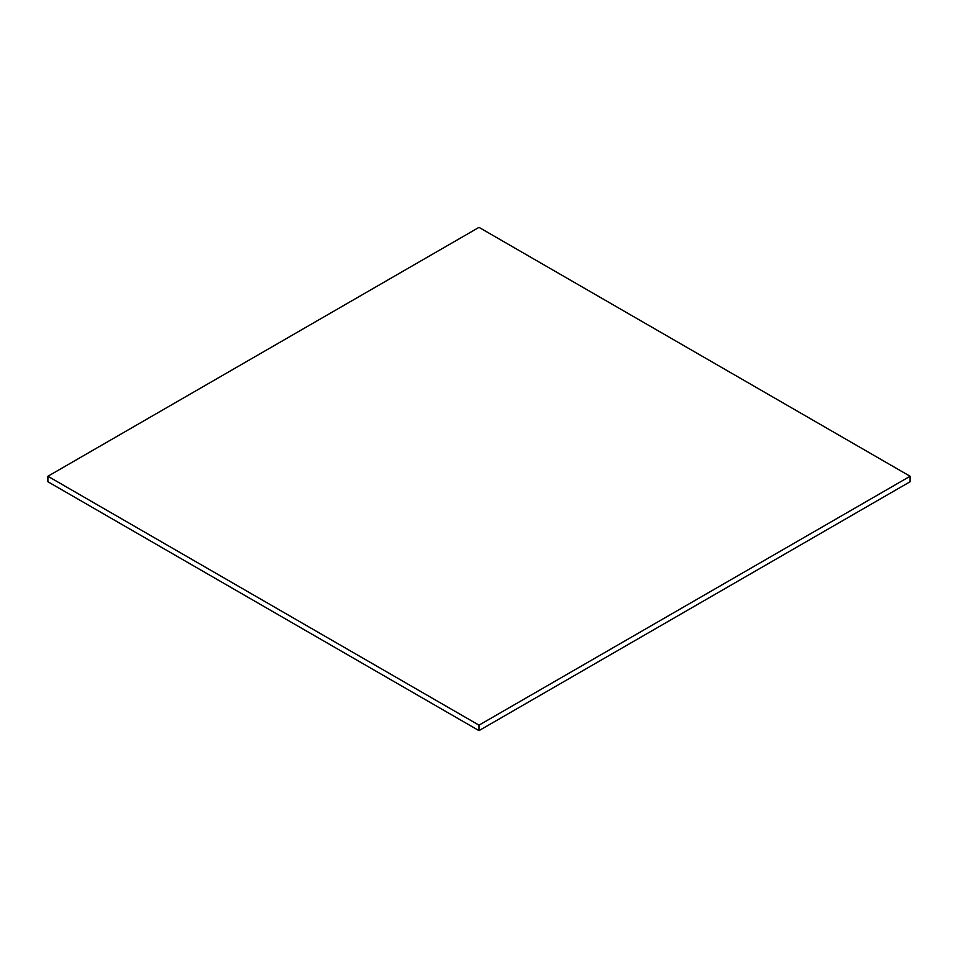 <?xml version="1.0" encoding="UTF-8"?>
<svg xmlns="http://www.w3.org/2000/svg" width="958" height="958" viewBox="0 0 958 958"><rect width="100%" height="100%" fill="white"/><g stroke="black" fill="none" stroke-linecap="round" stroke-linejoin="round"><path stroke-width="1.44" d="M47.9 476.258L47.9 481.742L479 730.631L910.1 481.742L910.1 476.258L479 227.369L47.9 476.258L479 725.158L479 730.631M479 725.158L910.1 476.258"/></g></svg>
